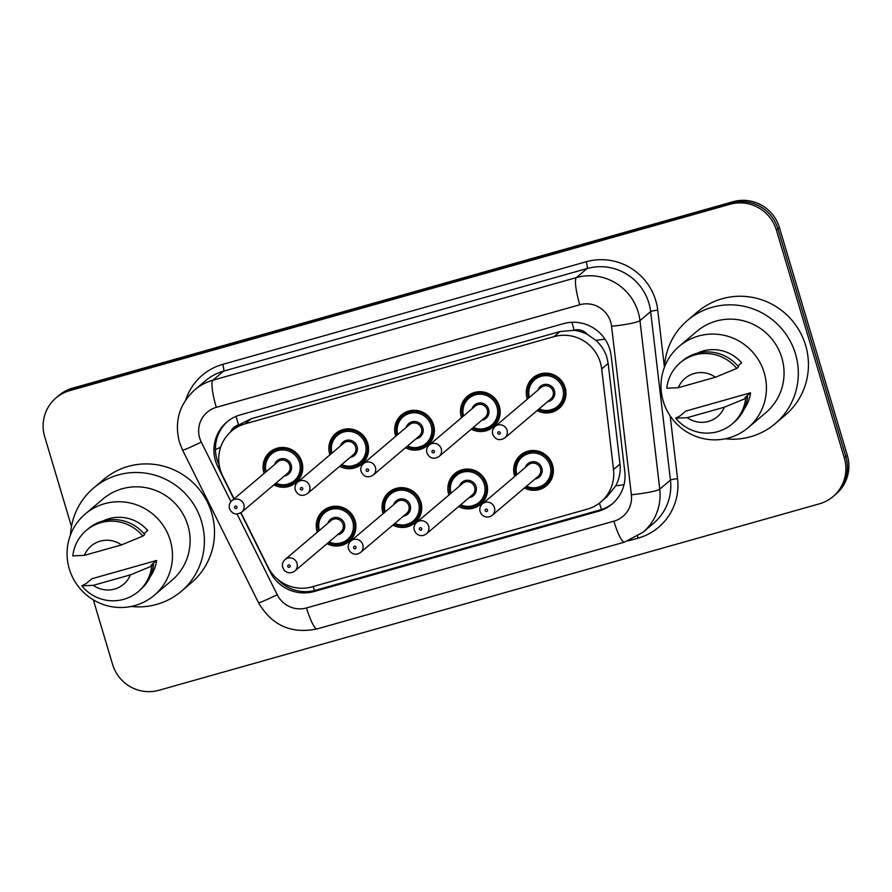 <?xml version="1.0" encoding="UTF-8"?>
<svg xmlns="http://www.w3.org/2000/svg" width="892" height="892" viewBox="0 0 892 892"><rect width="100%" height="100%" fill="white"/><g stroke="black" fill="none" stroke-linecap="round" stroke-linejoin="round"><path stroke-width="1.34" d="M448.921 495.038A20.07 19.68 49.7 0 1 454.73 473.674A20.07 19.68 49.7 0 1 486.709 483.62A20.07 19.68 49.7 0 1 458.655 506.522M383.114 513.614A20.07 19.68 49.7 0 1 388.923 492.25A20.07 19.68 49.7 0 1 420.901 502.196A20.07 19.68 49.7 0 1 392.848 525.098M317.307 532.189A20.07 19.68 49.7 0 1 323.116 510.826A20.07 19.68 49.7 0 1 355.094 520.772A20.07 19.68 49.7 0 1 327.041 543.674M514.729 476.462A20.07 19.68 49.7 0 1 520.538 455.098A20.07 19.68 49.7 0 1 552.527 465.044A20.07 19.68 49.7 0 1 524.463 487.946M461.532 417.679A20.07 19.68 49.7 0 1 467.341 396.316A20.07 19.68 49.7 0 1 499.33 406.261A20.07 19.68 49.7 0 1 471.266 429.163M395.725 436.266A20.07 19.68 49.7 0 1 401.534 414.892A20.07 19.68 49.7 0 1 433.523 424.837A20.07 19.68 49.7 0 1 405.459 447.751M329.917 454.842A20.07 19.68 49.7 0 1 335.727 433.467A20.07 19.68 49.7 0 1 367.716 443.413A20.07 19.68 49.7 0 1 339.651 466.326M264.11 473.418A20.07 19.68 49.7 0 1 269.919 452.043A20.07 19.68 49.7 0 1 301.897 461.989A20.07 19.68 49.7 0 1 273.844 484.902M527.339 399.103A20.07 19.68 49.7 0 1 533.148 377.74A20.07 19.68 49.7 0 1 565.138 387.685A20.07 19.68 49.7 0 1 537.073 410.588M240.996 512.699L268.035 567.056A37.631 36.907 -130.3 0 0 311.988 586.858L587.282 509.154A37.631 36.907 -130.3 0 0 600.896 501.906L606.906 496.811L615.725 485.85C619.371 478.982 620.799 471.723 619.985 464.052L608.166 363.445L606.805 357.09C604.676 350.523 601.018 344.936 595.823 340.309L587.271 334.4A12.544 12.298 -130.3 0 0 574.158 330.174A37.631 6.735 -105.8 0 1 571.973 322.28M600.896 501.906A37.631 36.907 -130.3 0 0 613.518 469.538L601.687 368.931A37.631 36.907 -130.3 0 0 600.372 362.542A37.631 36.907 -130.3 0 0 554.021 336.641L245.211 423.823A37.631 36.907 -130.3 0 0 231.597 431.059A37.631 36.907 -130.3 0 0 222.699 475.915L234.105 498.851M574.158 330.174L573.523 330.341A37.631 36.907 49.7 0 1 587.271 334.4M231.597 431.059L237.595 425.975A37.631 36.907 49.7 0 1 239.134 424.737L238.51 424.915A12.544 12.298 -130.3 0 0 230.615 431.918M573.523 330.341L560.031 331.545L251.221 418.727L239.134 424.737M71.483 526.536L44.7 436.701A37.631 36.907 49.7 0 1 55.995 397.932L57.501 396.661A37.631 36.907 49.7 0 1 71.115 389.425L731.574 202.986A37.631 36.907 49.7 0 1 777.924 228.876L845.806 456.57A37.631 36.907 49.7 0 1 834.499 495.339A37.631 36.907 49.7 0 0 845.806 456.57L777.924 228.876A37.631 36.907 49.7 0 0 731.574 202.986L71.115 389.425A37.631 36.907 49.7 0 0 57.501 396.661L58.995 395.39A37.631 36.907 49.7 0 1 72.62 388.154L733.068 201.715A37.631 36.907 49.7 0 1 779.43 227.605L847.3 455.299A37.631 36.907 49.7 0 1 836.005 494.068L833.005 496.61A37.631 36.907 49.7 0 1 819.38 503.846L158.932 690.285A37.631 36.907 49.7 0 1 112.57 664.395L93.337 599.859M240.762 512.855L270.053 571.739A37.631 36.907 -130.3 0 0 313.995 591.541L598.554 511.216A37.631 36.907 -130.3 0 0 612.168 503.98A37.631 36.907 -130.3 0 0 624.79 471.6L611.187 355.908A37.631 36.907 -130.3 0 0 609.872 349.519A37.631 36.907 -130.3 0 0 563.521 323.629L240.427 414.836A37.631 36.907 -130.3 0 0 226.813 422.072A37.631 36.907 -130.3 0 0 217.916 466.929L233.882 499.041M55.995 397.932A37.631 36.907 49.7 0 1 69.621 390.696L730.069 204.257A37.631 36.907 49.7 0 1 776.419 230.147L844.3 457.841A37.631 36.907 49.7 0 1 833.005 496.61M219.242 465.312A37.631 36.907 49.7 0 1 227.571 421.448M612.904 503.333A37.631 36.907 49.7 0 1 600.048 509.945L315.5 590.27A37.631 36.907 49.7 0 1 277.479 579.153M664.451 367.181A67.747 66.432 49.7 0 1 687.542 320.351A67.747 66.432 49.7 0 1 795.486 353.912A67.747 66.432 49.7 0 1 775.148 423.7A67.747 66.432 49.7 0 1 725.163 438.797M687.542 320.351L697.667 311.765A67.747 66.432 49.7 0 1 805.61 345.338A67.747 66.432 49.7 0 1 785.272 415.115L775.148 423.7M663.224 401.21A53.319 52.282 49.7 0 1 679.236 346.297A53.319 52.282 49.7 0 1 764.199 372.711A53.319 52.282 49.7 0 1 748.187 427.636A53.319 52.282 49.7 0 1 663.224 401.21M679.236 346.297L696.864 331.356A53.319 52.282 49.7 0 1 781.827 357.77A53.319 52.282 49.7 0 1 765.815 412.695L748.187 427.636M750.573 392.803L744.954 397.564L747.541 396.84L745.667 398.423A40.14 39.371 49.7 0 1 732.165 423.945A40.14 39.371 49.7 0 1 675.69 418.181L680.161 415.862L685.781 411.089L750.573 392.803A37.631 36.907 49.7 0 1 744.207 408.96M724.349 407.198A25.087 24.608 49.7 0 1 687.253 417.668L724.349 407.198L745.667 398.423M687.253 417.668L675.69 418.181M747.541 396.84A40.14 39.371 49.7 0 1 734.049 422.351L732.165 423.945M737.896 366.021L741.642 362.843A37.631 36.907 49.7 0 0 697.009 353.288M678.321 387.708A25.087 24.608 49.7 0 1 715.417 377.238L678.321 387.708L666.759 388.221A40.14 39.371 49.7 0 1 680.262 362.698A40.14 39.371 49.7 0 1 736.736 368.463L738.609 366.88A40.14 39.371 49.7 0 0 682.135 361.104L680.262 362.698M715.417 377.238L736.736 368.463M70.513 534.843A67.747 66.432 49.7 0 1 93.604 488.002A67.747 66.432 49.7 0 1 201.547 521.575A67.747 66.432 49.7 0 1 181.21 591.363A67.747 66.432 49.7 0 1 131.224 606.46M93.604 488.002L103.728 479.428A67.747 66.432 49.7 0 1 211.683 513A67.747 66.432 49.7 0 1 191.334 582.777L181.21 591.363M69.297 568.873A53.319 52.282 49.7 0 1 85.309 513.948A53.319 52.282 49.7 0 1 170.26 540.374A53.319 52.282 49.7 0 1 154.249 595.298A53.319 52.282 49.7 0 1 69.297 568.873M85.309 513.948L102.937 499.018A53.319 52.282 49.7 0 1 187.889 525.433A53.319 52.282 49.7 0 1 171.877 580.357L154.249 595.298M156.635 560.466L151.016 565.227L153.614 564.491L151.74 566.086A40.14 39.371 49.7 0 1 138.238 591.608A40.14 39.371 49.7 0 1 81.752 585.843L86.223 583.524L91.854 578.752L156.635 560.466A37.631 36.907 49.7 0 1 150.269 576.622M130.41 574.861A25.087 24.608 49.7 0 1 93.326 585.33L130.41 574.861L151.74 566.086M93.326 585.33L81.752 585.843M153.614 564.491A40.14 39.371 49.7 0 1 140.111 590.013L138.238 591.608M143.958 533.684L147.704 530.506A37.631 36.907 49.7 0 0 103.082 520.95M84.394 555.37A25.087 24.608 49.7 0 1 121.479 544.9L84.394 555.37L72.821 555.883A40.14 39.371 49.7 0 1 86.323 530.361A40.14 39.371 49.7 0 1 142.809 536.125L144.682 534.542A40.14 39.371 49.7 0 0 88.196 528.766L86.323 530.361M121.479 544.9L142.809 536.125M608.166 363.445L601.687 368.931M215.44 449.59A37.631 1.795 -26.4 0 0 220.647 447.204M601.531 509.499A37.631 6.735 -105.8 0 1 599.391 503.11M615.725 485.85A37.631 4.137 -6.7 0 0 624.01 484.702M314.486 590.549A37.631 6.735 -105.8 0 1 313.114 586.546M595.823 340.309A37.631 4.137 -6.7 0 0 604.966 339.116M280.434 582.075A37.631 1.795 -26.4 0 0 281.002 581.818M238.51 424.915A37.631 6.735 -105.8 0 1 236.146 416.33M560.031 331.545L554.021 336.641M619.985 464.052L613.518 469.538M251.221 418.727L245.211 423.823M72.62 388.154L69.621 390.696M733.068 201.715L730.069 204.257M779.43 227.605L776.419 230.147M847.3 455.299L844.3 457.841M237.071 514.026L277.222 594.741A25.087 24.608 -130.3 0 0 306.525 607.943L613.886 521.184A25.087 24.608 -130.3 0 0 631.369 494.77L611.566 326.271A25.087 24.608 -130.3 0 0 579.789 304.741L216.299 407.354A25.087 24.608 -130.3 0 0 201.291 442.086L230.928 501.683M216.299 407.354A25.087 4.482 74.2 0 1 212.898 380.204L576.388 277.59A50.186 49.205 49.7 0 1 638.193 312.122A50.186 49.205 49.7 0 1 639.954 320.641L650.647 311.587A50.186 49.205 -130.3 0 0 648.885 303.057A50.186 49.205 -130.3 0 0 587.081 268.537L223.591 371.139A50.186 49.205 -130.3 0 0 205.439 380.795L194.746 389.86A50.186 49.205 49.7 0 1 212.898 380.204L223.591 371.139A6.277 1.126 -105.8 0 0 222.744 364.36L586.234 261.746A6.277 1.126 -105.8 0 1 587.081 268.537L576.388 277.59A25.087 4.482 74.2 0 0 579.789 304.741M194.746 389.86C179.325 404.154 174.208 421.537 179.392 442.008L182.57 450.081A25.087 1.193 -26.4 0 0 201.291 442.086M586.234 261.746A56.452 55.36 49.7 0 1 655.765 300.582A56.452 55.36 49.7 0 1 657.738 310.182L664.44 367.203M670.171 415.928L677.552 478.681A56.452 55.36 49.7 0 1 638.193 538.11L628.191 540.931M185.748 399.917A56.452 55.36 49.7 0 1 222.744 364.36M611.566 326.271A25.087 2.754 -6.7 0 0 639.954 320.641L659.757 489.15L670.449 480.086L650.647 311.587A6.277 0.691 173.3 0 1 657.738 310.182M631.369 494.77A25.087 2.754 -6.7 0 0 659.757 489.15A50.186 49.205 49.7 0 1 642.931 532.312L653.624 523.258A50.186 49.205 -130.3 0 0 670.449 480.086A6.277 0.691 173.3 0 1 677.552 478.681M637.579 536.259A6.277 1.126 -105.8 0 1 638.193 538.11M182.57 450.081L258.513 602.736A25.087 1.193 -26.4 0 0 277.222 594.741M306.525 607.943A25.087 4.482 74.2 0 0 317.095 628.916L624.445 542.146L642.931 532.312M613.886 521.184A25.087 4.482 74.2 0 0 624.445 542.146M600.048 509.945L598.554 511.216M315.5 590.27L313.995 591.541M219.32 465.736L217.916 466.929M528.543 398.088A18.821 18.453 49.7 0 1 528.51 397.955A18.821 18.453 49.7 0 1 534.152 378.543A18.821 18.453 49.7 0 1 564.134 387.864A18.821 18.453 49.7 0 1 538.277 409.573L545.525 411.535L558.481 407.243L563.521 402.972M539.125 408.859A17.561 17.227 -130.3 0 0 562.763 388.355A17.561 17.227 -130.3 0 0 541.31 376.223A17.561 17.227 -130.3 0 0 529.391 397.375M537.876 390.172A8.786 8.608 49.7 0 1 554.445 390.707A8.786 8.608 49.7 0 1 547.61 401.656M504.794 437.961L550.81 398.947A7.526 7.381 -130.3 0 0 553.073 391.198A7.526 7.381 -130.3 0 0 541.076 387.474L495.06 426.476A7.526 7.381 49.7 0 1 507.046 430.2A7.526 7.381 49.7 0 1 504.794 437.961C499.453 441.038 495.439 439.834 492.718 434.337C491.938 431.271 492.718 428.651 495.06 426.476M497.803 433.345A1.26 1.227 -130.3 0 0 499.342 434.203A1.26 1.227 -130.3 0 0 500.178 432.676A1.26 1.227 -130.3 0 0 498.628 431.806A1.26 1.227 -130.3 0 0 497.803 433.345M515.888 475.28A18.821 18.453 49.7 0 1 521.541 455.89A18.821 18.453 49.7 0 1 551.524 465.223A18.821 18.453 49.7 0 1 525.667 486.932L532.948 488.894L545.871 484.601L550.91 480.331M526.514 486.207A17.561 17.227 -130.3 0 0 550.141 465.713A17.561 17.227 -130.3 0 0 528.7 453.582A17.561 17.227 -130.3 0 0 516.78 474.722M525.265 467.531A8.786 8.608 49.7 0 1 541.834 468.066A8.786 8.608 49.7 0 1 534.999 479.015M538.199 476.306A7.526 7.381 -130.3 0 0 540.452 468.556A7.526 7.381 -130.3 0 0 528.465 464.821L482.449 503.835A7.526 7.381 49.7 0 1 494.436 507.559A7.526 7.381 49.7 0 1 492.183 515.308L538.199 476.306M487.556 510.034A1.26 1.227 -130.3 0 0 486.017 509.165A1.26 1.227 -130.3 0 0 485.181 510.703A1.26 1.227 -130.3 0 0 486.731 511.562A1.26 1.227 -130.3 0 0 487.556 510.034M526.57 451.62L521.541 455.89C515.832 461.142 513.948 467.62 515.866 475.302L515.922 475.458A18.821 18.453 49.7 0 1 515.899 475.313M462.703 416.531A18.821 18.453 49.7 0 0 462.736 416.664L462.68 416.519A18.821 18.453 49.7 0 1 468.345 397.118A18.821 18.453 49.7 0 1 498.327 406.44A18.821 18.453 49.7 0 1 472.47 428.149L479.718 430.111L492.674 425.83L497.714 421.559M473.317 427.435A17.561 17.227 -130.3 0 0 496.955 406.93A17.561 17.227 -130.3 0 0 475.503 394.799A17.561 17.227 -130.3 0 0 463.584 415.951M472.069 408.759A8.786 8.608 49.7 0 1 488.638 409.283A8.786 8.608 49.7 0 1 481.803 420.243M438.987 456.537L485.003 417.534A7.526 7.381 -130.3 0 0 487.255 409.774A7.526 7.381 -130.3 0 0 475.269 406.05L429.253 445.052A7.526 7.381 49.7 0 1 441.239 448.776A7.526 7.381 49.7 0 1 438.987 456.537C433.646 459.625 429.621 458.421 426.911 452.924C426.131 449.847 426.911 447.227 429.253 445.052M431.984 451.921A1.26 1.227 -130.3 0 0 433.534 452.79A1.26 1.227 -130.3 0 0 434.371 451.252A1.26 1.227 -130.3 0 0 432.821 450.393A1.26 1.227 -130.3 0 0 431.984 451.921M396.895 435.106A18.821 18.453 49.7 0 0 396.929 435.24L396.862 435.095A18.821 18.453 49.7 0 1 402.537 415.694A18.821 18.453 49.7 0 1 432.52 425.016A18.821 18.453 49.7 0 1 406.663 446.725L413.91 448.687L426.867 444.406L431.906 440.135M407.51 446.011A17.561 17.227 -130.3 0 0 431.137 425.506A17.561 17.227 -130.3 0 0 409.696 413.375A17.561 17.227 -130.3 0 0 397.776 434.527M406.261 427.335A8.786 8.608 49.7 0 1 422.83 427.859A8.786 8.608 49.7 0 1 415.995 438.819M373.179 475.113L419.195 436.11A7.526 7.381 -130.3 0 0 421.448 428.35A7.526 7.381 -130.3 0 0 409.461 424.625L363.445 463.628A7.526 7.381 49.7 0 1 375.432 467.352A7.526 7.381 49.7 0 1 373.179 475.113C367.838 478.201 363.813 476.997 361.104 471.5C360.323 468.423 361.104 465.802 363.445 463.628M366.177 470.497A1.26 1.227 -130.3 0 0 367.727 471.366A1.26 1.227 -130.3 0 0 368.552 469.828A1.26 1.227 -130.3 0 0 367.013 468.969A1.26 1.227 -130.3 0 0 366.177 470.497M331.077 453.649A18.821 18.453 49.7 0 1 336.73 434.27A18.821 18.453 49.7 0 1 366.712 443.592A18.821 18.453 49.7 0 1 340.856 465.301L348.103 467.263L361.059 462.981L366.099 458.711M341.759 430L336.73 434.27C331.021 439.522 329.137 445.989 331.055 453.671L331.11 453.827A18.821 18.453 49.7 0 1 331.088 453.682M341.703 464.587A17.561 17.227 -130.3 0 0 365.33 444.082A17.561 17.227 -130.3 0 0 343.888 431.951A17.561 17.227 -130.3 0 0 331.969 453.103M340.454 445.911A8.786 8.608 49.7 0 1 357.023 446.435A8.786 8.608 49.7 0 1 350.188 457.395M307.361 493.689L353.388 454.686A7.526 7.381 -130.3 0 0 355.64 446.925A7.526 7.381 -130.3 0 0 343.654 443.201L297.627 482.204A7.526 7.381 49.7 0 1 309.624 485.939A7.526 7.381 49.7 0 1 307.361 493.689C302.031 496.777 298.006 495.573 295.297 490.076C294.516 486.999 295.297 484.378 297.627 482.204M300.37 489.072A1.26 1.227 -130.3 0 0 301.92 489.942A1.26 1.227 -130.3 0 0 302.745 488.403A1.26 1.227 -130.3 0 0 301.206 487.545A1.26 1.227 -130.3 0 0 300.37 489.072M265.27 472.225A18.821 18.453 49.7 0 1 270.912 452.846A18.821 18.453 49.7 0 1 300.905 462.168A18.821 18.453 49.7 0 1 275.048 483.877M275.896 483.163A17.561 17.227 -130.3 0 0 299.522 462.669A17.561 17.227 -130.3 0 0 278.081 450.527A17.561 17.227 -130.3 0 0 266.162 471.678M274.647 464.487A8.786 8.608 49.7 0 1 291.216 465.011A8.786 8.608 49.7 0 1 284.381 475.971M241.554 512.264L287.581 473.262A7.526 7.381 -130.3 0 0 289.833 465.501A7.526 7.381 -130.3 0 0 277.847 461.777L231.82 500.78A7.526 7.381 49.7 0 1 243.817 504.515A7.526 7.381 49.7 0 1 241.554 512.264C236.224 515.353 232.199 514.149 229.489 508.652C228.709 505.574 229.489 502.954 231.82 500.78M234.563 507.648A1.26 1.227 -130.3 0 0 236.112 508.518A1.26 1.227 -130.3 0 0 236.938 506.979A1.26 1.227 -130.3 0 0 235.399 506.121A1.26 1.227 -130.3 0 0 234.563 507.648M450.081 493.856A18.821 18.453 49.7 0 1 455.734 474.466A18.821 18.453 49.7 0 1 485.716 483.798A18.821 18.453 49.7 0 1 459.859 505.508M460.707 504.794A17.561 17.227 -130.3 0 0 484.334 484.289A17.561 17.227 -130.3 0 0 462.892 472.158A17.561 17.227 -130.3 0 0 450.973 493.309M459.458 486.107A8.786 8.608 49.7 0 1 476.027 486.642A8.786 8.608 49.7 0 1 469.192 497.591M472.392 494.882A7.526 7.381 -130.3 0 0 474.644 487.132A7.526 7.381 -130.3 0 0 462.658 483.397L416.631 522.411A7.526 7.381 49.7 0 1 428.628 526.135A7.526 7.381 49.7 0 1 426.365 533.895L472.392 494.882M421.749 528.61A1.26 1.227 -130.3 0 0 420.21 527.741A1.26 1.227 -130.3 0 0 419.374 529.279A1.26 1.227 -130.3 0 0 420.924 530.138A1.26 1.227 -130.3 0 0 421.749 528.61M384.318 512.599A18.821 18.453 49.7 0 1 384.285 512.465A18.821 18.453 49.7 0 1 389.916 493.053A18.821 18.453 49.7 0 1 419.909 502.374A18.821 18.453 49.7 0 1 394.052 524.083L401.322 526.046L414.256 521.753L419.296 517.483M394.9 523.37A17.561 17.227 -130.3 0 0 418.526 502.865A17.561 17.227 -130.3 0 0 397.085 490.734A17.561 17.227 -130.3 0 0 385.166 511.885M393.651 504.682A8.786 8.608 49.7 0 1 410.22 505.218A8.786 8.608 49.7 0 1 403.385 516.167M406.585 513.457A7.526 7.381 -130.3 0 0 408.837 505.708A7.526 7.381 -130.3 0 0 396.851 501.984L350.824 540.987A7.526 7.381 49.7 0 1 362.821 544.711A7.526 7.381 49.7 0 1 360.558 552.471L406.585 513.457M355.941 547.186A1.26 1.227 -130.3 0 0 354.403 546.317A1.26 1.227 -130.3 0 0 353.567 547.855A1.26 1.227 -130.3 0 0 355.116 548.714A1.26 1.227 -130.3 0 0 355.941 547.186M329.148 507.358L324.108 511.629C318.411 516.881 316.526 523.348 318.444 531.03L318.5 531.186A18.821 18.453 49.7 0 1 318.466 531.008A18.821 18.453 49.7 0 1 324.108 511.629A18.821 18.453 49.7 0 1 354.102 520.95A18.821 18.453 49.7 0 1 328.245 542.659L335.515 544.622L348.449 540.34L353.488 536.07M329.092 541.946A17.561 17.227 -130.3 0 0 352.719 521.441A17.561 17.227 -130.3 0 0 331.278 509.31A17.561 17.227 -130.3 0 0 319.358 530.461M327.843 523.269A8.786 8.608 49.7 0 1 344.412 523.794A8.786 8.608 49.7 0 1 337.577 534.754M340.766 532.045A7.526 7.381 -130.3 0 0 343.03 524.284A7.526 7.381 -130.3 0 0 331.043 520.56L285.016 559.563A7.526 7.381 49.7 0 1 297.014 563.287A7.526 7.381 49.7 0 1 294.75 571.047L340.766 532.045M290.134 565.762A1.26 1.227 -130.3 0 0 288.595 564.904A1.26 1.227 -130.3 0 0 287.759 566.431A1.26 1.227 -130.3 0 0 289.309 567.301A1.26 1.227 -130.3 0 0 290.134 565.762M258.513 602.736C271.859 625.482 291.394 634.201 317.095 628.916M528.532 398.1L528.488 397.943C526.559 390.261 528.443 383.794 534.152 378.543L539.181 374.272M482.449 503.835C480.108 505.998 479.327 508.63 480.108 511.696L481.602 514.439C484.869 517.628 488.392 517.918 492.183 515.308M462.68 416.519C460.751 408.837 462.636 402.37 468.345 397.118L473.373 392.848M396.862 435.095C394.944 427.413 396.828 420.946 402.537 415.694L407.566 411.424M300.292 477.287L295.252 481.557L282.296 485.839L275.037 483.888M265.247 472.258C263.33 464.565 265.214 458.098 270.912 452.846L275.951 448.576M460.763 470.207L455.734 474.466C450.025 479.718 448.141 486.196 450.059 493.878M416.631 522.411C414.301 524.574 413.52 527.205 414.301 530.272L415.795 533.015C419.062 536.203 422.585 536.493 426.365 533.895M459.848 505.519L467.14 507.47L480.063 503.177L485.103 498.907M394.955 488.783L389.916 493.053C384.218 498.305 382.333 504.772 384.251 512.454L384.307 512.61M350.824 540.987C348.493 543.161 347.713 545.781 348.493 548.848L349.987 551.602C353.254 554.779 356.778 555.069 360.558 552.471M285.016 559.563C282.686 561.737 281.905 564.357 282.686 567.435L284.18 570.178C287.447 573.355 290.97 573.645 294.75 571.047"/></g></svg>
